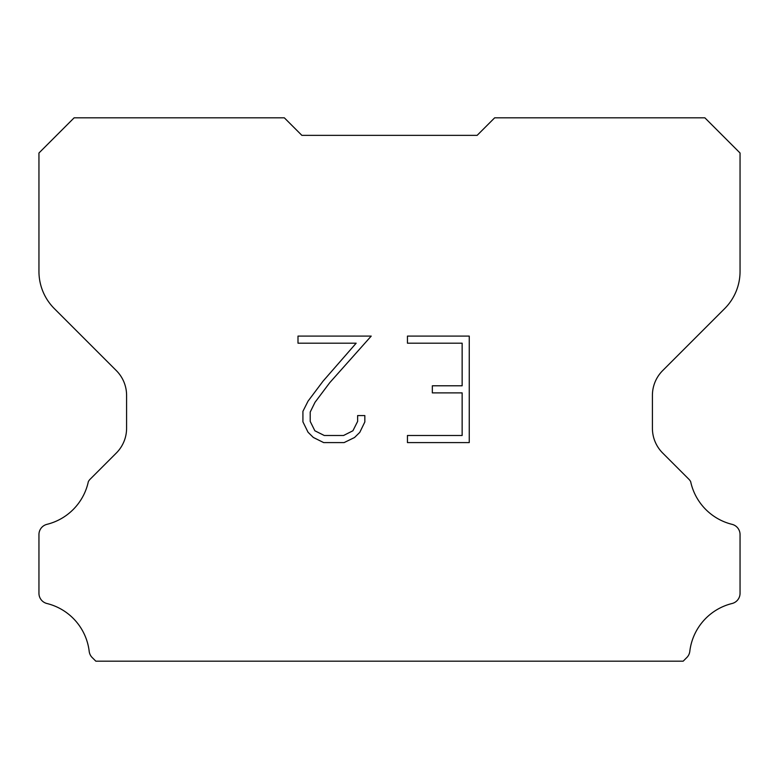<?xml version="1.0" encoding="UTF-8"?>
<svg xmlns="http://www.w3.org/2000/svg" width="779" height="779" viewBox="0 0 779 779"><rect width="100%" height="100%" fill="white"/><g stroke="black" fill="none" stroke-linecap="round" stroke-linejoin="round"><path stroke-width="1.17" d="M462.142 435.49L462.142 392.889L432.335 392.889L432.335 385.79L462.142 385.79L462.142 343.188L407.446 343.188L407.446 336.09L469.25 336.09L469.25 442.589L407.446 442.589L407.446 435.49L462.142 435.49M364.835 415.577L364.835 421.965L359.781 432.364L354.513 437.525L344.104 442.589L323.655 442.589L313.324 437.447L308.056 432.257L302.924 421.858L302.924 411.322L308.056 401.127L323.1 381.097L356.169 343.188L297.997 343.188L297.997 336.09L371.223 336.09L329.76 382.664L314.989 402.344L310.208 412.062L310.208 421.41L314.852 430.777L324.278 435.49L343.558 435.49L352.916 430.768L357.629 421.41L357.629 415.577L364.835 415.577M301.863 135.351L284.335 117.824L74.132 117.824L38.95 153.005L38.95 271.452A52.583 52.583 0 0 0 54.355 308.63L116.324 370.6A35.055 35.055 0 0 1 126.588 395.381L126.588 428.246A35.055 35.055 0 0 1 116.324 453.027L90.169 479.182A10.273 10.273 0 0 0 88.329 481.675A56.088 56.088 0 0 1 46.944 524.345A10.517 10.517 0 0 0 38.95 534.56L38.95 593.306A10.517 10.517 0 0 0 46.944 603.511A56.088 56.088 0 0 1 89.195 651.371A10.517 10.517 0 0 0 92.487 657.836L95.827 661.176L683.173 661.176L686.513 657.836A10.517 10.517 0 0 0 689.804 651.371A56.088 56.088 0 0 1 732.056 603.511A10.517 10.517 0 0 0 740.05 593.306L740.05 534.56A10.517 10.517 0 0 0 732.056 524.345A56.088 56.088 0 0 1 690.671 481.675A10.273 10.273 0 0 0 688.831 479.182L662.676 453.027A35.055 35.055 0 0 1 652.413 428.246L652.413 395.381A35.055 35.055 0 0 1 662.676 370.6L724.645 308.63A52.583 52.583 0 0 0 740.05 271.452L740.05 153.005L704.868 117.824L494.665 117.824L477.137 135.351L301.863 135.351"/></g></svg>
